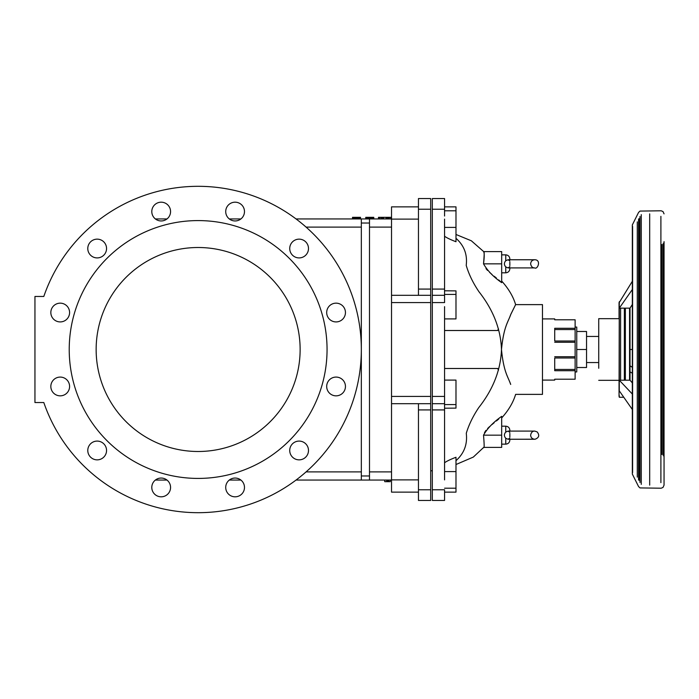 <?xml version="1.0" encoding="UTF-8"?>
<svg xmlns="http://www.w3.org/2000/svg" width="699" height="699" viewBox="0 0 699 699"><rect width="100%" height="100%" fill="white"/><g stroke="black" fill="none" stroke-linecap="round" stroke-linejoin="round"><path stroke-width="1.05" d="M444.564 462.755C446.757 461.157 450.567 459.33 455.984 457.268L455.984 492.131L455.984 488.199L444.564 488.199M432.323 209.237L444.564 209.237L444.564 216.035L444.564 198.551L432.323 198.551L432.323 396.42L444.564 396.42L444.564 392.34L444.564 479.89M455.984 408.12L455.984 404.581L455.984 408.12L444.564 408.199M444.564 380.099L455.984 380.099L455.984 404.581L444.564 404.581M444.564 306.66L444.564 392.34M444.564 318.901L455.984 318.901L455.984 290.88L455.984 294.419L444.564 294.419M444.564 290.801L455.984 290.88M501.681 435.162L483.516 435.162C484.311 444.512 484.363 448.592 483.673 447.404C484.355 448.609 484.302 444.529 483.516 435.162C484.311 444.512 484.363 448.592 483.673 447.404C484.355 448.609 484.302 444.529 483.516 435.162C487.299 428.47 493.354 422.196 501.681 416.351L501.681 447.404L501.681 444.145L505.761 444.145L505.761 438.282C503.97 436.211 503.97 434.131 505.761 432.052L508.086 431.082L505.761 432.052C503.97 434.123 503.97 436.202 505.761 438.282L508.086 439.243L505.761 438.282L505.761 444.145C508.243 443.9 509.597 442.537 509.842 440.064L509.842 439.243L509.842 440.064M498.702 419.068L496.412 420.964M494.149 422.764L491.956 424.573M489.571 426.617L487.605 428.513M485.971 430.383L485.456 431.056M484.914 431.868L484.512 432.559M501.681 282.649C493.494 276.926 487.43 270.653 483.516 263.838C484.328 254.724 484.381 250.653 483.673 251.605C483.559 252.033 485.054 252.356 483.516 263.838C484.328 254.724 484.381 250.653 483.673 251.605C483.559 252.033 485.054 252.356 483.516 263.838L501.681 263.838L501.681 282.649M509.842 258.936L509.842 259.757L509.842 258.936C509.597 256.463 508.243 255.1 505.761 254.855L505.761 260.718C503.97 262.789 503.97 264.869 505.761 266.948L508.086 267.918L509.842 266.642C509.842 265.305 509.842 265.305 509.842 266.642C509.842 265.305 509.842 265.305 509.842 266.642L508.086 267.918L505.761 266.948C503.97 264.877 503.97 262.798 505.761 260.718L508.086 259.757L509.842 261.024C509.842 262.361 509.842 262.361 509.842 261.024C509.842 262.361 509.842 262.361 509.842 261.024L508.086 259.757L505.761 260.718L505.761 254.855L501.681 254.855L501.681 251.596L501.681 263.838M486.006 268.661L487.587 270.461M489.588 272.392L491.939 274.419M494.167 276.245L496.386 278.019M498.702 279.932L501.41 282.396M598.728 368.268L598.728 318.674L598.728 368.268M630.017 349.5L632.333 349.5L632.333 224.912L632.333 281.278L619.279 302.475L619.279 308.154L632.333 289.508M630.017 380.195L619.279 380.195L619.279 390.846L632.333 409.492L632.333 474.088L632.333 304.449L630.017 308.154L630.017 380.195L632.333 382.938L632.333 373.196L630.017 371.885M630.017 308.154L619.279 308.154L619.279 380.195L632.333 394.026M619.279 302.475L619.279 301.75L619.279 302.475M619.279 390.846L619.279 380.326M630.017 365.83L632.333 367.29M632.359 225.655L632.359 473.345M638.554 219.346L638.554 479.654M638.921 218.63L638.921 480.37M639.987 216.489L639.987 482.511M641.271 214.637L641.271 484.363M661.036 244.694L661.036 454.306M661.184 244.685L661.184 454.315M661.813 244.563L661.813 454.437M663.01 243.864L663.01 455.136M663.814 242.702L663.814 456.298M663.998 242.081L663.998 456.919M664.041 241.784L664.041 457.216M664.05 241.636L664.05 457.364M664.05 349.5L664.05 485.132L664.05 349.5M629.685 349.5L629.685 380.195M629.554 308.154L629.554 380.195M625.369 308.154L625.369 380.195M625.046 308.154L625.046 380.195M620.598 308.154L620.598 380.195M432.323 489.763L444.564 489.763L444.564 500.449L432.323 500.449L432.323 396.42M554.718 356.726L575.12 356.726L575.12 379.208L554.718 379.208L554.718 380.099L542.476 380.099L542.476 394.376L542.476 304.624L542.476 318.901L554.718 318.901L554.718 319.793L575.12 319.793L575.12 342.274L554.718 342.274M456.849 239.058L455.984 238.315C464.127 245.506 467.535 254.515 466.216 265.349C468.767 274.148 473.013 282.938 478.955 291.719C493.249 309.893 500.755 329.15 501.48 349.5C503.664 372.086 507.946 376.42 510.471 383.917L510.707 384.441C508.156 376.857 503.743 372.628 501.48 349.5C503.664 372.086 507.946 376.42 510.471 383.917L510.707 384.441C508.156 376.857 503.743 372.628 501.48 349.5C503.691 326.765 508.007 322.431 510.55 314.917L515.617 304.624L510.882 314.166C508.313 321.811 503.813 326.014 501.48 349.5C503.691 326.765 508.007 322.431 510.55 314.917L515.617 304.624L510.882 314.166C508.313 321.811 503.813 326.014 501.48 349.5C500.72 370.007 493.127 389.395 478.693 407.683C472.987 416.228 468.846 424.765 466.277 433.301C467.587 444.241 464.162 453.371 455.984 460.685L456.84 459.951M444.564 236.245C446.722 237.826 450.523 239.652 455.984 241.732L455.984 206.869L455.984 210.801L444.564 210.801M444.564 219.11L444.564 302.58L432.323 302.58M575.12 376.674L575.12 371.938L576.754 371.938L576.754 327.062L576.754 331.483L586.54 331.483L586.54 367.517L576.754 367.517L576.754 371.938M576.754 327.062L575.12 327.062L575.12 322.326M575.12 328.285L554.718 328.285L554.718 341.007L575.12 341.007L575.12 357.993L554.718 357.993L554.718 370.715L575.12 370.715M554.718 380.099L554.718 379.208L575.12 379.208M575.12 319.793L554.718 319.793L554.718 318.901M575.12 329.552L554.718 329.552M575.12 369.448L554.718 369.448M576.754 349.5L586.54 349.5M509.842 267.918L509.842 268.731L509.842 267.918L534.709 267.918C537.627 269.84 541.542 259.757 534.709 259.757L509.842 259.757M509.842 432.358L508.086 431.082L509.842 432.358C509.842 433.695 509.842 433.695 509.842 432.358C509.842 433.695 509.842 433.695 509.842 432.358M509.842 437.976L508.086 439.243L509.842 437.976C509.842 436.639 509.842 436.639 509.842 437.976C509.842 436.639 509.842 436.639 509.842 437.976M509.842 431.082L509.842 430.269L509.842 431.082L534.709 431.082L508.086 431.082M586.54 362.554L598.728 362.554M444.564 368.487L497.714 368.487L498.457 370.26M498.457 328.74L497.714 330.513L444.564 330.513M326.686 386.46A9.384 9.384 0 0 1 340.762 378.334A9.384 9.384 0 0 1 340.762 394.586A9.384 9.384 0 0 1 326.686 386.46M289.727 248.529A9.384 9.384 0 0 1 303.803 240.404A9.384 9.384 0 0 1 303.803 256.655A9.384 9.384 0 0 1 289.727 248.529M151.797 211.57A9.384 9.384 0 0 1 165.873 203.444A9.384 9.384 0 0 1 165.873 219.696A9.384 9.384 0 0 1 151.797 211.57M50.835 312.54A9.384 9.384 0 0 1 64.902 304.414A9.384 9.384 0 0 1 64.902 320.666A9.384 9.384 0 0 1 50.835 312.54M87.786 450.471A9.384 9.384 0 0 1 101.862 442.345A9.384 9.384 0 0 1 101.862 458.596A9.384 9.384 0 0 1 87.786 450.471M225.716 487.43A9.384 9.384 0 0 1 239.792 479.304A9.384 9.384 0 0 1 239.792 495.556A9.384 9.384 0 0 1 225.716 487.43M151.797 487.43A9.384 9.384 0 0 1 165.873 479.304A9.384 9.384 0 0 1 165.873 495.556A9.384 9.384 0 0 1 151.797 487.43M50.835 386.46A9.384 9.384 0 0 1 64.902 378.334A9.384 9.384 0 0 1 64.902 394.586A9.384 9.384 0 0 1 50.835 386.46M87.786 248.529A9.384 9.384 0 0 1 101.862 240.404A9.384 9.384 0 0 1 101.862 256.655A9.384 9.384 0 0 1 87.786 248.529M225.716 211.57A9.384 9.384 0 0 1 239.792 203.444A9.384 9.384 0 0 1 239.792 219.696A9.384 9.384 0 0 1 225.716 211.57M326.686 312.54A9.384 9.384 0 0 1 340.762 304.414A9.384 9.384 0 0 1 340.762 320.666A9.384 9.384 0 0 1 326.686 312.54M289.727 450.471A9.384 9.384 0 0 1 303.803 442.345A9.384 9.384 0 0 1 303.803 458.596A9.384 9.384 0 0 1 289.727 450.471M155.379 218.944L166.991 218.944M296.053 480.056L361.331 480.056L361.331 218.944L296.053 218.944M240.902 218.944L229.298 218.944M361.331 218.944L369.491 218.944L369.526 217.319M391.527 218.944L369.491 218.944L369.491 480.056L391.527 480.056M361.331 480.056L369.491 480.056M229.298 480.056L240.902 480.056M155.379 480.056L166.991 480.056M198.14 247.507A101.993 101.993 0 0 1 286.468 400.501A101.993 101.993 0 0 1 109.813 400.501A101.993 101.993 0 0 1 198.14 247.507M391.527 295.31L391.527 206.869L391.527 219.11L418.456 219.11L418.456 209.237L418.456 295.31L391.527 295.31L391.527 492.131L391.527 479.89L418.456 479.89L418.456 500.449L430.698 500.449L430.698 489.763L418.456 489.763L418.456 403.69L391.527 403.69M430.698 209.237L430.698 198.551L418.456 198.551L418.456 209.237L430.698 209.237L430.698 489.763M369.491 471.895L391.527 471.895M391.527 227.105L369.491 227.105M306.083 471.895L361.331 471.895M361.331 227.105L306.083 227.105M43.81 296.463L34.95 296.463L34.95 402.537L43.81 402.537A163.19 163.19 0 0 0 294.803 480.982A163.19 163.19 0 0 0 294.803 218.018A163.19 163.19 0 0 0 43.81 296.463M198.14 478.422A128.922 128.922 0 0 0 309.788 285.043A128.922 128.922 0 0 0 86.493 285.043A128.922 128.922 0 0 0 198.14 478.422M391.326 218.944L391.527 217.319M391.108 218.944L391.326 217.319M390.907 218.944L391.108 217.319M390.724 218.944L390.907 217.319M389.422 218.944L389.422 217.319L390.724 217.319M389.229 218.944L389.229 217.319L388.041 217.319L388.041 218.944L387.875 217.319L387.875 218.944M389.098 218.944L389.229 217.319M389.02 218.944L389.098 217.319M388.985 218.944L389.02 217.319M383.428 218.944L383.463 217.319M383.515 218.944L383.515 217.319M383.602 218.944L383.602 217.319M383.707 218.944L383.707 217.319M387.936 218.944L387.936 217.319M387.997 218.944L387.997 217.319M388.321 218.944L388.338 217.319M383.131 218.944L383.131 217.319L387.875 217.319M382.781 218.944L383.131 217.319M382.458 218.944L382.781 217.319M382.17 218.944L382.458 217.319M381.907 218.944L382.17 217.319M381.68 218.944L381.907 217.319M381.488 218.944L381.68 217.319M381.322 218.944L381.488 217.319M381.191 218.944L381.322 217.319M379.906 218.944L379.906 217.319L381.191 217.319M379.81 218.944L379.81 217.319L378.631 217.319L378.631 218.944M379.775 218.944L379.81 217.319M387.709 218.944L387.709 217.319M387.543 218.944L387.543 217.319M387.342 218.944L387.342 217.319M387.106 218.944L387.106 217.319M386.818 218.944L386.818 217.319M386.46 218.944L386.46 217.319M386.014 218.944L386.014 217.319M369.998 218.944L369.998 217.319L371.396 217.319L371.396 218.944M369.762 218.944L369.762 217.319M370.225 218.944L370.225 217.319M370.444 218.944L370.444 217.319M370.653 218.944L370.653 217.319M370.854 218.944L370.854 217.319L370.872 218.944M371.047 218.944L371.047 217.319L371.038 218.944M371.221 218.944L371.221 217.319L371.195 218.944M371.553 218.944L371.553 217.319M371.702 218.944L371.702 217.319M371.746 218.944L371.746 217.319L371.868 218.944L371.851 217.319L372.654 217.319L372.654 218.944M371.982 218.944L371.982 217.319L371.99 218.944M372.104 218.944L372.104 217.319L372.104 218.944M372.218 218.944L372.218 217.319L372.218 218.944M372.322 218.944L372.322 217.319L372.322 218.944M372.41 218.944L372.41 217.319M372.541 218.944L372.541 217.319L372.532 218.944M372.628 218.944L372.628 217.319L372.724 218.944L372.759 217.319L373.773 217.319L373.773 218.944L373.773 217.319M372.838 218.944L372.838 217.319L372.812 218.944M372.899 218.944L372.899 217.319L372.899 218.944M372.943 218.944L372.978 217.319M366.416 218.944L366.416 217.319L366.521 218.944L366.556 217.319L369.911 217.319L369.911 218.944M366.564 218.944L366.564 217.319L366.591 218.944M366.643 218.944L366.643 217.319L366.626 218.944M366.713 218.944L366.713 217.319L366.748 218.944M366.809 218.944L366.809 217.319L366.87 218.944M366.914 218.944L366.914 217.319M367.045 218.944L367.045 217.319M367.193 218.944L367.193 217.319M367.281 218.944L367.281 217.319L367.281 218.944M367.377 218.944L367.377 217.319L367.429 218.944M367.482 218.944L367.482 217.319M367.595 218.944L367.595 217.319L367.587 218.944M367.718 218.944L367.718 217.319L367.761 218.944M367.857 218.944L367.857 217.319L367.936 218.944M367.997 218.944L367.997 217.319M368.155 218.944L368.155 217.319M368.321 218.944L368.321 217.319L368.312 218.944M368.495 218.944L368.495 217.319L368.522 218.944M368.688 218.944L368.688 217.319L368.731 218.944M368.88 218.944L368.88 217.319L368.958 218.944M369.089 218.944L369.089 217.319L369.186 218.944M369.299 218.944L369.299 217.319L369.43 218.944M373.764 218.944L373.738 217.319M373.72 218.944L373.72 217.319L373.694 218.944M373.659 218.944L373.659 217.319M373.633 218.944L373.633 217.319L373.633 218.944L373.633 217.319L373.135 217.319L373.135 218.944M373.589 218.944L373.589 217.319M373.546 218.944L373.546 217.319M373.502 218.944L373.502 217.319M373.449 218.944L373.449 217.319M373.397 218.944L373.397 217.319M373.336 218.944L373.336 217.319M373.275 218.944L373.275 217.319M373.205 218.944L373.205 217.319M373.065 218.944L373.065 217.319M372.986 218.944L372.986 217.319M372.427 218.944L372.427 217.319M371.615 218.944L371.746 217.319M371.484 218.944L371.615 217.319M371.344 218.944L371.484 217.319M370.697 218.944L370.697 217.319M370.514 218.944L370.514 217.319M370.321 218.944L370.321 217.319M370.121 218.944L370.121 217.319M369.675 218.944L369.675 217.319M368.12 218.944L368.12 217.319M367.141 218.944L367.141 217.319M367.001 218.944L367.001 217.319M366.32 218.944L366.416 217.319M366.224 218.944L366.32 217.319M366.145 218.944L366.224 217.319M366.066 218.944L366.145 217.319M366.005 218.944L366.066 217.319M365.944 218.944L366.005 217.319M365.892 218.944L365.944 217.319M365.76 217.319L365.76 218.944L365.892 217.319M378.587 218.944L378.631 217.319M378.543 218.944L378.587 217.319M378.482 217.319L378.482 218.944L378.543 217.319M384.747 480.056L384.747 481.681L384.747 480.056L384.747 481.681L387.622 481.681L387.622 480.056L387.622 481.681L390.26 481.681L390.26 480.056M388.172 480.056L388.172 481.681M388.321 480.056L388.321 481.681M388.478 480.056L388.478 481.681M388.635 480.056L388.635 481.681M386.713 480.056L386.713 481.681M386.897 480.056L386.897 481.681M387.08 480.056L387.08 481.681M360.535 218.944L360.518 217.319L360.535 218.944M356.761 218.944L356.761 217.319L358.15 217.319L358.15 218.944M356.525 218.944L356.525 217.319M356.988 218.944L356.988 217.319M357.206 218.944L357.206 217.319M357.416 218.944L357.416 217.319M357.617 218.944L357.617 217.319L357.626 218.944M357.801 218.944L357.801 217.319L357.792 218.944M357.984 218.944L357.984 217.319L357.958 218.944M358.316 218.944L358.316 217.319M358.465 218.944L358.465 217.319M358.604 218.944L358.604 217.319M358.631 218.944L358.631 217.319L358.753 218.944L358.744 217.319L359.426 217.319L359.426 218.944M358.867 218.944L358.867 217.319L358.867 218.944M358.98 218.944L358.98 217.319L358.98 218.944M359.085 218.944L359.085 217.319L359.085 218.944M359.172 218.944L359.172 217.319M359.303 218.944L359.303 217.319L359.295 218.944M359.391 218.944L359.391 217.319L359.487 218.944L359.522 217.319L360.527 217.319L360.501 218.944M359.601 218.944L359.601 217.319L359.583 218.944M359.662 218.944L359.662 217.319L359.662 218.944M359.705 218.944L359.74 217.319M353.31 218.944L353.31 217.319L353.318 218.944M353.344 218.944L353.344 217.319M353.266 218.944L353.266 217.319L353.379 218.944L353.397 217.319L356.665 217.319L356.665 218.944M353.467 218.944L353.467 217.319L353.493 218.944M353.554 218.944L353.554 217.319L353.615 218.944M353.668 218.944L353.668 217.319M353.799 218.944L353.799 217.319M353.947 218.944L353.947 217.319M354.035 218.944L354.035 217.319L354.035 218.944M354.131 218.944L354.131 217.319L354.183 218.944M354.236 218.944L354.236 217.319M354.349 218.944L354.349 217.319L354.341 218.944M354.472 218.944L354.472 217.319L354.507 218.944M354.611 218.944L354.611 217.319L354.69 218.944M354.751 218.944L354.751 217.319M354.909 218.944L354.909 217.319M355.075 218.944L355.075 217.319M355.249 218.944L355.249 217.319L355.275 218.944M355.442 218.944L355.442 217.319L355.485 218.944M355.634 218.944L355.634 217.319L355.712 218.944M355.843 218.944L355.843 217.319L355.94 218.944M356.062 218.944L356.062 217.319L356.184 218.944M356.289 218.944L356.289 217.319M360.483 218.944L360.483 217.319L360.457 218.944M360.431 218.944L360.431 217.319M360.396 218.944L360.396 217.319L360.361 218.944M360.317 218.944L360.317 217.319M360.265 218.944L360.265 217.319M360.212 218.944L360.212 217.319M360.16 218.944L360.16 217.319M360.099 218.944L360.099 217.319M360.037 218.944L360.037 217.319M359.976 218.944L359.976 217.319M359.906 218.944L359.906 217.319M359.828 218.944L359.828 217.319M359.749 218.944L359.749 217.319M359.19 218.944L359.19 217.319M358.508 218.944L358.631 217.319M358.377 218.944L358.508 217.319M358.246 218.944L358.377 217.319M358.106 218.944L358.246 217.319M357.451 218.944L357.451 217.319M357.268 218.944L357.268 217.319M357.075 218.944L357.075 217.319M356.874 218.944L356.874 217.319M356.438 218.944L356.438 217.319M355.066 218.944L355.066 217.319M354.874 218.944L354.874 217.319M353.886 218.944L353.886 217.319M353.755 218.944L353.755 217.319M353.161 218.944L353.266 217.319M353.065 218.944L353.161 217.319M352.978 218.944L353.065 217.319M352.89 218.944L352.978 217.319M352.82 218.944L352.89 217.319M352.75 218.944L352.82 217.319M352.689 218.944L352.75 217.319M352.646 218.944L352.689 217.319M352.602 218.944L352.646 217.319M352.514 217.319L352.514 218.944L352.602 217.319M444.564 471.589L455.984 471.589M632.604 226.397L632.604 472.603M637.287 221.88L637.287 477.12M649.686 213.868L649.686 485.132M660.896 216.349L660.896 482.651M624.356 308.154L624.356 380.195M444.564 227.411L455.984 227.411M444.564 403.69L432.323 403.69M444.564 409.92L432.323 409.92M444.564 289.08L432.323 289.08M444.564 295.31L432.323 295.31M505.761 272.671L505.761 266.948L505.761 272.671M505.761 432.052L505.761 426.189L505.761 432.052M430.698 403.69L418.456 403.69M430.698 409.92L418.456 409.92M430.698 289.08L418.456 289.08M430.698 295.31L418.456 295.31M430.698 396.42L391.527 396.42M430.698 302.58L391.527 302.58M361.331 223.025L369.491 223.025M361.331 475.975L369.491 475.975M369.797 218.944L369.797 217.319M369.745 218.944L369.745 217.319M388.801 480.056L388.801 481.681M356.56 218.944L356.56 217.319M356.499 218.944L356.499 217.319M455.984 464.52L473.31 457.085L483.673 447.404L501.681 447.404M501.681 251.596L483.673 251.596L471.344 240.788L455.984 234.48M598.728 318.674L619.052 318.674L619.052 302.562L619.725 301.75M619.279 395.634L619.279 397.25L623.761 397.25M632.333 474.088L638.554 486.548L639.987 487.919L661.184 488.208L663.01 487.439L664.05 485.132M632.333 224.912L638.554 212.452L639.987 211.081L661.184 210.792L663.01 211.561L664.05 213.868M619.279 303.366L619.052 396.438L619.052 380.326L598.728 380.326M444.564 492.131L455.984 492.131M501.681 417.95C508.584 410.296 513.223 402.441 515.626 394.376L542.476 394.376M501.681 281.05C508.584 288.704 513.232 296.559 515.626 304.624L542.476 304.624M444.564 206.869L455.984 206.869M509.842 262.099L509.842 265.568M508.086 259.757L534.709 259.757C532.227 259.993 530.873 261.356 530.628 263.838C531.153 266.572 532.516 267.935 534.709 267.918L508.086 267.918M501.681 272.811L505.761 272.811C508.243 272.566 509.597 271.212 509.842 268.731M509.842 433.432L509.842 436.901M508.086 439.243L535.154 439.217C539.078 437.67 539.75 435.232 537.155 431.903L534.709 431.082C532.542 431.038 531.188 432.393 530.628 435.162C530.873 437.644 532.227 439.007 534.709 439.243L509.842 439.243M501.681 426.189L505.761 426.189C508.243 426.434 509.597 427.788 509.842 430.269M586.54 336.446L598.728 336.446M432.323 470.567L430.698 470.96M418.456 492.131L391.527 492.131M418.456 206.869L391.527 206.869"/></g></svg>
